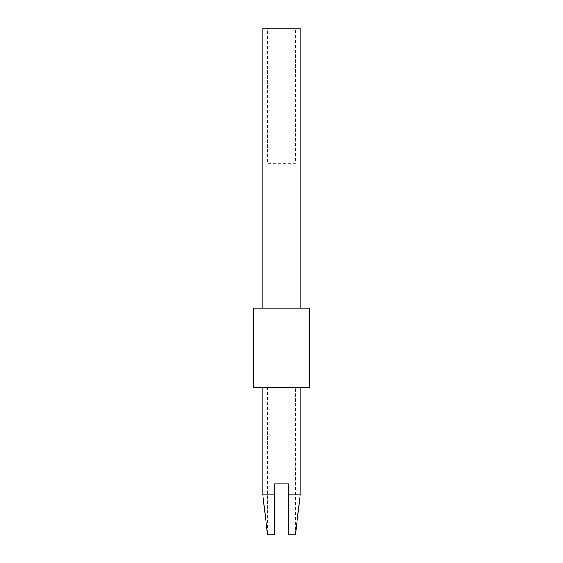 <?xml version="1.0" encoding="UTF-8"?>
<svg xmlns="http://www.w3.org/2000/svg" width="563" height="563" viewBox="0 0 563 563"><rect width="100%" height="100%" fill="white"/><g stroke="black" fill="none" stroke-linecap="round" stroke-linejoin="round"><path stroke-width="0.42" stroke-dasharray="2.81 2.11" d="M300.156 494.814L288.495 494.814L288.495 534.85L295.498 534.85L295.498 387.351L267.502 387.351L295.498 387.351M267.502 387.351L267.502 534.85L274.505 534.85L274.505 483.793L288.495 483.793L288.495 494.814M274.505 494.814L262.844 494.814M300.156 387.351L262.844 387.351L300.156 387.351M274.505 534.85L274.505 483.793L274.505 534.85M288.495 524.639L288.495 534.85M309.488 387.351L253.512 387.351M288.495 483.793L274.505 483.793M309.488 308.045L253.512 308.045M262.844 308.045L300.156 308.045L262.844 308.045M300.156 28.15L262.844 28.15M267.502 28.15L295.498 28.15L267.502 28.15L267.502 163.432L295.498 163.432L295.498 28.15M295.498 163.432L267.502 163.432"/><path stroke-width="0.84" d="M300.156 494.814L295.498 534.85L288.495 534.85L288.495 494.814L300.156 494.814L300.156 387.351M262.844 494.814L274.505 494.814L274.505 534.85L267.502 534.85L262.844 494.814L262.844 387.351M288.495 494.814L288.495 483.793L274.505 483.793L274.505 494.814M253.512 387.351L309.488 387.351L309.488 308.045L253.512 308.045L253.512 387.351M274.505 483.793L288.495 483.793M288.495 534.85L288.495 524.639M300.156 308.045L300.156 28.15L262.844 28.15L262.844 308.045"/></g></svg>

